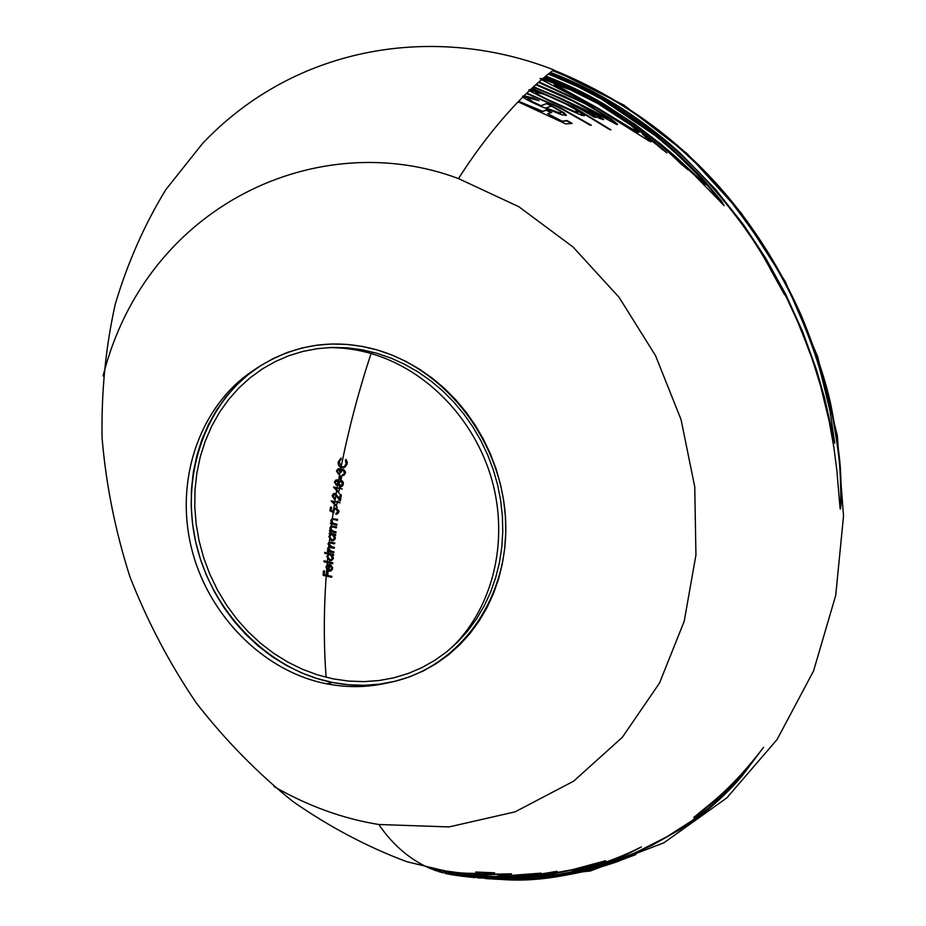 <?xml version="1.0" encoding="UTF-8"?>
<svg xmlns="http://www.w3.org/2000/svg" width="926" height="926" viewBox="0 0 926 926"><rect width="100%" height="100%" fill="white"/><g stroke="black" fill="none" stroke-linecap="round" stroke-linejoin="round"><path stroke-width="1.39" d="M537.45 100.182L522.704 96.362M536.166 90.945L541.282 92.994L529.001 90.088M509.15 879.7L495.607 879.202L461.831 875.788L509.15 879.7L590.394 870.984L663.907 842.799L726.794 797.923L777.064 739.538L813.549 670.968L835.715 595.43L843.528 515.967L837.289 435.44L817.612 356.487L785.306 281.62L741.379 213.211L687.057 153.612L623.881 105.078L553.505 69.971C705.786 132.059 772.678 251.073 801.812 316.692C818.329 357.448 828.585 389.846 832.567 413.887C837.474 440.024 840.16 459.944 840.646 473.649C841.387 487.643 841.479 498.234 840.912 505.399C840.646 509.161 840.357 510.029 840.044 508.004L836.849 470.315L833.817 447.073L829.164 421.168L820.471 385.54L812.634 360.26L799.925 326.635L784.889 293.936L767.457 262.139L784.6 294.804L771.705 271.631C755.894 240.899 731.829 208.037 699.524 173.046C681.085 153.635 659.462 135.173 634.646 117.648C608.833 99.58 580.602 84.602 549.963 72.737L548.829 73.64C572.743 82.819 595.291 94.058 616.461 107.335C637.181 120.415 655.932 134.467 672.727 149.503C685.217 160.777 695.322 170.697 703.054 179.274L721.493 201.035L724.086 205.595L694.431 175.083L667.715 150.602L687.868 169.713L680.934 163.844C663.444 146.655 643.396 130.473 620.779 115.322C597.478 99.823 572.326 86.882 545.31 76.499L544.187 77.437C567.939 86.523 590.302 97.67 611.276 110.877C631.787 123.887 650.318 137.881 666.87 152.871L642.91 133.749L651.175 141.551L649.057 141.007L596.691 108.168L541.502 79.705L542.219 79.057L540.518 78.884M505.642 879.573L533.226 878.948C561.04 877.362 589.549 871.435 618.742 861.157M495.213 879.202L459.875 875.683L499.403 879.387M501.417 879.341L496.498 879.191M490.734 878.913L488.361 878.774M700.079 812.438C713.796 802.136 727.628 789.484 741.587 774.472L736.436 780.456M502.772 879.422L529.44 878.832L557.475 875.741L587.003 869.653L609.146 863.078L628.372 855.902L656.847 842.567L679.371 829.592L701.167 814.822C717.766 801.314 731.251 788.315 741.645 775.838L759.227 753.046M504.867 879.515L500.098 879.387M502.448 876.679L531.42 874.399M455.245 874.746L453.381 874.491M485.027 876.98L465.06 875.834M491.868 876.54L458.324 874.723M540.634 873.102L517.217 876.285L486.717 877.142M475.941 874.457L443.67 871.841M498.049 875.174L510.457 873.797M480.316 874.931L502.598 874.283M459.852 874.248L449.469 873.056M443.554 870.347L431.771 869.028M474.529 873.739L452.999 872.431L437.037 869.873M475.825 873.936L494.368 872.917L475.733 872.026M258.25 367.228C295.186 343.94 334.795 338.164 377.079 349.924C447.698 370.469 501.684 442.848 505.561 519.197C509.798 595.464 461.785 667.646 389.499 682.52C371.002 686.259 352.065 686.259 332.689 682.508L326.67 683.816L332.689 682.508C269.397 670.274 211.938 612.827 195.965 543.053C179.852 473.29 206.938 401.132 258.25 367.228L252.879 370.817C201.833 404.546 174.875 476.207 190.849 545.449C206.683 614.702 263.748 671.697 326.67 683.816C263.169 671.593 205.711 613.637 190.443 543.631C175.002 473.626 203.384 401.803 255.576 369.057M327.885 347.632C342.458 347.458 356.846 349.415 371.06 353.5C358.79 390.691 348.836 428.344 341.196 466.484C348.836 428.344 358.79 390.691 371.06 353.5C356.846 349.415 342.458 347.458 327.885 347.632M331.913 521.535L332.156 519.775L331.913 521.535M331.682 523.236L331.103 520.343L332.318 518.595L332.179 519.602L333.21 512.425L332.318 518.595L337.631 519.417L337.527 520.215L333.256 519.278L331.832 520.667L333.152 523.283L336.983 524.336L336.879 525.135L330.767 523.653L330.871 522.854L331.971 523.121L330.848 523.04M331.566 524.035L331.288 526.165L331.566 524.035M331.288 526.176L331.149 527.172L331.288 526.176M331.126 527.426L330.906 529.116L331.126 527.426M330.698 530.772L330.617 531.385L330.698 530.772M330.594 531.57L330.385 533.214L330.594 531.57M330.362 533.388L330.293 534.013L330.362 533.388M330.246 534.325L330.131 535.344L330.246 534.325M330.073 535.749L329.876 537.416L330.073 535.749M329.783 538.237L329.691 538.978L329.783 538.237M329.644 539.43L329.343 542.092L329.644 539.43M329.332 542.115L329.228 543.099L329.332 542.115M329.193 543.423L329.066 544.5L329.193 543.423M328.892 546.143L328.742 547.59L328.892 546.143M328.695 547.972L328.603 548.852L328.695 547.972M328.417 550.704L328.348 551.317L328.417 550.704M328.336 551.491L328.163 553.146L328.336 551.491M328.151 553.32L328.082 553.933L328.151 553.32M328.035 554.431L327.943 555.45L328.035 554.431M327.7 557.95L327.63 558.772L327.7 557.95M327.584 559.235L327.376 561.561L327.584 559.235M327.353 561.735L327.306 562.36L327.353 561.735M327.283 562.533L327.075 564.906L327.283 562.533M327.075 565.034L326.971 566.168L327.075 565.034M326.797 568.356L326.728 569.212L326.797 568.356M326.693 569.687L326.276 575.092L326.693 569.687M326.265 575.266L326.218 575.891L326.265 575.266M326.207 576.053C323.706 611.021 323.683 644.762 326.126 677.276C323.683 644.762 323.706 611.021 326.207 576.053M341.138 466.762L341.023 467.341L341.138 466.762M340.976 467.595L340.583 469.586L340.976 467.595M340.479 470.072L340.236 471.357L340.479 470.072M340.027 472.399L338.453 480.768L340.027 472.399M338.36 481.288L338.21 482.133L338.36 481.288M337.967 483.453L337.747 484.692L337.967 483.453M337.712 484.819L337.203 487.713L337.712 484.819M337.168 487.909L337.064 488.511L337.168 487.909M337.029 488.708L336.902 489.449L337.029 488.708M336.67 490.78L336.138 493.871L336.67 490.78M335.941 495.063L334.888 501.522L335.941 495.063M334.853 501.707L334.749 502.32L334.853 501.707M334.726 502.517L334.61 503.212L334.726 502.517M334.402 504.543L333.754 508.791L334.402 504.543M333.707 509.069L333.244 512.182L333.707 509.069M373.166 352.239L371.06 353.5L373.166 352.239M466.415 874.85L479.749 876.019L466.415 874.85M499.6 879.364L533.133 878.913L551.063 877.246L571.631 874.04C584.271 871.771 598.428 868.009 614.088 862.754L635.803 854.582C584.549 874.19 539.927 882.49 501.938 879.468M496.139 879.168C514.995 880.325 537.497 878.82 563.668 874.653L600.303 865.856L635.375 852.8L666.477 836.977L691.467 821.038L708.656 808.236C722.083 796.522 733.23 785.248 742.085 774.437C725.718 791.962 709.582 806.326 693.701 817.519L708.02 805.701C726.713 790.885 745.245 771.416 763.591 747.282L742.154 775.803C731.76 788.281 718.263 801.291 701.677 814.799L679.846 829.592L652.413 845.102L629.09 855.798L601.888 865.578L573.31 872.952L543.423 877.674L518.201 879.376L498.466 879.306M485.363 878.554L488.812 878.786M473.58 877.489L465.743 876.621M487.134 878.496L524.706 878.392C547.532 876.841 568.749 873.253 588.346 867.616C607.294 862.141 624.46 855.485 639.843 847.626L641.324 846.954C630.467 853.101 617.179 858.923 601.449 864.433C582.037 871.516 557.637 876.285 528.248 878.739L488.21 878.589M480.397 878.08L478.545 877.929M477.492 877.825L479.274 877.975M462.664 876.227L451.275 874.607M481.277 877.929L508.085 878.369L537.323 876.019L572.418 869.688L605.546 860.752L592.397 865.694L575.023 870.486L591.749 865.289L563.483 871.864L541.548 875.637L516.963 878.137L482.759 878.091M475.281 877.547L473.788 877.42M472.318 877.246L473.776 877.373M447.397 873.878L450.476 874.468M468.44 876.332L484.761 877.316C510.55 878.08 534.672 876.077 557.116 871.308L524.984 876.644L481.682 877.663L469.528 876.494M460.916 875.649L459.481 875.487M458.312 875.302L459.736 875.475M444.781 873.287L446.911 873.774M457.872 874.642L494.993 876.586L541.178 873.16L529.394 875.174L511.083 876.679L489.183 877.177L465.732 875.927M456.252 874.908L454.689 874.711M438.195 871.459L443.184 872.894M448.809 872.929L460.546 874.306L450.244 873.218M443.288 871.76L476.126 874.468L511.522 873.843L498.281 875.197L504.462 874.433L502.042 874.283L474.795 874.792L444.827 872.095M433.148 869.688L436.736 870.972M431.632 868.993L461.657 873.16L485.097 873.577L487.689 872.859L475.802 872.026L494.623 872.813L486.833 873.808L468.857 873.716L437.986 870.544M103.075 375.968C146.667 203.5 319.655 126.318 458.486 178.591C476.971 149.618 496.857 124.015 518.143 101.791L522.854 97.01L522.658 96.154L524 95.864L529.302 90.713L528.885 89.834L530.413 89.66L541.502 79.705L538.99 81.882L586.563 103.874L611.334 119.176L617.156 123.841L617.457 124.547L616.276 124.258L592.571 111.409L603.613 119.5L600.117 118.597L585.707 111.352L595.927 117.452L594.006 117.023C574.896 105.275 554.581 95.332 533.063 87.206L531.952 88.225L573.333 106.884L610.952 129.906L577.697 109.962L583.855 114.5L584.503 115.542L581.945 115.391L552.845 102.67L529.302 90.713L526.825 93.098L560.218 107.636L591.297 125.253L589.7 125.033C569.976 112.521 548.863 102.034 526.338 93.561L524 95.864L532.6 97.809L538.955 100.703L531.211 98.364L527.866 98.214L533.087 101.976L541.039 105.714L547.046 103.353L564.212 112.856L566.365 115.252L561.932 114.882L541.178 106.478C531.316 102.149 525.204 98.989 522.854 97.01L518.629 101.293L542.717 111.328L546.49 109.928L551.757 112.463L547.66 113.678L562.151 121.167L567.175 120.577L572.164 123.436L565.705 123.922L518.143 101.791C496.857 124.015 476.971 149.618 458.486 178.591L518.849 206.73L573.009 246.976L619.077 297.315L655.515 355.607L681.061 419.594L694.755 486.902L695.935 555.021L684.198 621.323L659.52 683.041L622.353 737.281L573.657 781.15L515.111 811.847L449.098 826.918L378.78 824.499C392.994 845.253 410.368 860.011 430.903 868.796C410.368 860.011 392.994 845.253 378.78 824.499C342.817 818.653 307.872 805.99 273.957 786.475M553.667 82.275L566.261 87.762L542.219 79.057L541.479 79.694L540.032 78.478L542.624 78.745L553.679 69.844C436.47 23.983 296.864 44.147 202.644 143.391L165.881 189.564C144.641 224.266 127.788 262.371 115.333 303.89C105.68 346.937 101.27 391.652 102.091 438.044C106.027 484.807 115.31 531.049 129.929 576.794C147.465 621.577 169.608 663.664 196.358 703.031C225.365 740.279 257.521 773.083 292.824 801.441C329.425 826.906 367.379 846.966 406.676 861.655L465.766 875.938L451.703 874.202M553.007 70.353L550.461 72.344C575.995 82.183 599.944 94.302 622.33 108.701C644.137 122.834 663.734 137.951 681.096 154.063L715.37 189.228L743.555 224.74L765.652 258.088L785.699 294.271L802.749 331.89L816.489 369.833L824.534 397.763L834.743 443.195L830.02 410.97L821.096 374.092C816.234 356.313 808.722 335.663 798.582 312.131C785.688 280.416 763.603 244.186 732.339 203.431C713.147 179.077 689.002 155.128 659.902 131.585C628.661 106.536 593.034 86.13 553.007 70.353M548.342 74.034L545.796 76.094C566.527 84.011 586.251 93.549 604.979 104.684L634.97 124.304L660.77 144.109L675.934 156.98L704.663 183.661L706.353 184.818L702.383 179.933L693.03 169.852C685.506 161.668 672.878 150.232 655.145 135.543L601.587 99.163L577.592 86.593L548.342 74.034M543.689 77.853L542.624 78.745L566.677 87.461L543.689 77.853M538.504 82.31L536.27 84.289L565.439 96.779L607.965 118.47L603.046 114.454L584.619 103.504L538.504 82.31M535.784 84.729L533.55 86.755L560.751 98.295L595.36 114.731L589.839 110.576L572.592 101.003L535.784 84.729M531.466 88.676L530.413 89.66L541.687 92.693L531.466 88.676M386.316 683.133C366.951 687.509 347.076 687.74 326.67 683.816C345.93 687.532 364.763 687.532 383.156 683.816L389.499 682.52M452.467 646.915C494.021 605.905 508.652 539.742 491.926 479.981C475.026 420.242 427.905 370.076 371.06 353.5C427.905 370.076 475.026 420.242 491.926 479.981C508.652 539.742 494.021 605.905 452.467 646.915M377.079 349.924L362.17 346.405L347.065 344.414L331.913 344.009L316.842 345.19L302.003 347.979L287.535 352.378L273.587 358.362L260.299 365.886L247.809 374.914L236.269 385.378L225.794 397.173L216.51 410.218L208.535 424.374L201.961 439.503L196.879 455.465L193.36 472.098L191.451 489.229L191.196 506.649L192.596 524.197L195.652 541.675L200.329 558.876L206.579 575.613L214.346 591.702L223.525 606.958L234.023 621.23L245.714 634.356L258.458 646.186L272.117 656.615L286.539 665.528L301.552 672.855L316.993 678.527L332.689 682.508L348.489 684.765L364.219 685.309L379.718 684.152L394.835 681.328L409.431 676.894L423.367 670.91L436.516 663.456L448.763 654.636L460.014 644.531L470.176 633.268L479.17 620.964L486.937 607.734L493.408 593.705L498.558 579.016L502.343 563.807L504.751 548.192L505.758 532.334L505.388 516.338L503.64 500.364L500.526 484.541L496.105 468.984L490.375 453.833L483.418 439.225L475.281 425.254L466.021 412.058L455.719 399.743L444.457 388.411L432.315 378.178L419.409 369.127L405.82 361.348L391.663 354.924L377.079 349.924M376.639 353.2L390.934 358.084L404.801 364.369L418.124 371.986L430.787 380.852L442.686 390.876L453.728 401.965L463.822 414.038L472.897 426.967L480.883 440.66L487.701 454.99L493.315 469.829L497.656 485.074L500.688 500.596L502.401 516.257L502.76 531.918L501.765 547.463L499.403 562.765L495.676 577.662L490.63 592.05L484.275 605.789L476.659 618.742L467.838 630.791L457.872 641.811L446.841 651.696L434.838 660.319L421.955 667.6L408.297 673.445L394.013 677.774L379.209 680.517L364.034 681.629L348.639 681.085L333.175 678.862L317.815 674.95L302.709 669.382L288.021 662.206L273.922 653.478L260.565 643.269L248.099 631.682L236.662 618.846L226.407 604.886L217.425 589.955L209.832 574.213L203.72 557.846L199.136 541.015L196.15 523.931L194.773 506.765L195.016 489.715L196.879 472.954L200.305 456.68L205.271 441.065L211.684 426.238L219.474 412.383L228.548 399.615L238.792 388.052L250.089 377.808L262.301 368.953L275.3 361.568L288.947 355.688L303.115 351.371L317.641 348.616L332.399 347.447L347.238 347.829L362.031 349.762L376.639 353.2M345.386 460.222L346.312 459.493L345.386 460.222L346.104 463.822L345.386 460.222M341.798 467.005L344.275 466.669L346.393 463.683L343.963 466.82L341.798 467.005L339.101 462.051L341.798 467.005M341.15 459.111L339.101 462.051L341.15 459.111L340.803 458.277L341.15 459.111M338.268 461.785L341.092 458.127L338.268 461.785C337.851 464.794 338.951 466.797 341.578 467.804L341.868 467.665C339.229 466.635 338.129 464.632 338.557 461.646L338.268 461.785M344.75 467.41L341.578 467.804L344.75 467.41L347.25 463.903L344.75 467.41M346.023 459.632L347.354 462.248L346.949 464.042L346.081 459.713M342.134 475.617L342.574 474.668L342.134 475.617L343.65 475.362L345.444 473.093L343.986 475.2L342.134 475.617M340.606 470.373L339.402 468.73L340.606 470.373L343.372 469.274L345.467 471.762L345.444 473.093L343.071 469.413L341.682 469.494M341.497 469.575L340.837 470.072M336.462 470.952L338.129 468.857L339.402 468.73L337.828 469.007L336.462 470.952L338.349 474.066L336.462 470.952M337.307 471.16L338.499 473.255L337.307 471.16L339.24 469.54L337.307 471.16M339.854 472.353L339.24 469.54L339.854 472.353L340.988 472.445L339.854 472.353M340.756 472.376L342.018 470.339L343.28 470.107L342.284 470.211L340.699 472.573M344.298 473.001L343.28 470.107L344.298 473.001L343.558 474.39L344.298 473.001M479.251 876.008L466.611 874.885M340.618 475.964L339.969 479.436L340.618 475.964L341.763 476.045L340.872 476.022M340.826 479.656L339.969 479.436L341.115 479.518L341.763 476.045L340.861 479.46M338.511 481.74L337.295 479.876L338.511 481.74L341.312 480.42L342.909 481.543L341.023 480.548L338.742 481.439M334.402 482.018L336.034 480.004L337.295 479.876L335.744 480.131L334.402 482.018L336.346 485.074L334.402 482.018M338.036 484.344L336.057 485.201L338.337 484.205L340.004 486.694L341.914 486.405L342.944 485.467L343.419 482.77L342.62 481.67L343.106 484.298L341.578 486.532L340.004 486.694L338.083 484.495M336.832 480.814L335.247 482.284L336.832 480.814L338.187 482.793L336.832 480.814M336.207 484.402L338.187 482.793L336.207 484.402L335.247 482.284L336.207 484.402M340.895 481.37L338.754 483.129L340.895 481.37L342.539 483.939L340.895 481.37M340.166 485.895L341.439 485.652L342.539 483.939L340.166 485.895L339.043 482.99L340.166 485.895M515.817 875.568L501.892 876.667L518.433 876.089L531.975 874.422L515.817 875.568M464.516 875.741L492.262 876.806L459.157 874.862M451.575 874.121L453.821 874.503M489.565 877.454L472.086 876.552M490.734 877.987L524.533 876.633L555.172 871.713M472.434 876.656L468.915 876.401M460.639 875.614L459.296 875.464M491.787 877.894L486.381 877.466M490.062 877.559L529.961 875.799M333.499 487.134L339.541 493.593L333.499 487.134M340.12 488.65L342.331 488.997L340.12 488.65L340.583 487.481L340.12 488.65M333.534 486.972L339.263 488.43L339.448 487.4L340.583 487.481L339.703 487.458M339.448 487.4L339.298 488.233M339.263 488.43L333.835 487.053M338.673 491.926L335.525 488.326L338.673 491.926L339.414 489.113L338.731 491.532M486.3 877.454L491.833 877.894L534.198 875.302L486.3 877.454M572.118 870.961L591.841 865.729L605.164 860.81M591.251 865.359L562.962 871.875L541.073 875.637L516.523 878.126L494.287 878.554M455.384 875.232L461.16 876.089M462.213 876.216L468.243 876.91M457.618 875.521L456.854 875.429M493.35 878.438L481.67 877.975M474.702 877.489L473.371 877.373M334.39 499.102L334.772 498.385L334.355 499.311L332.353 495.56L333.73 493.593L335.258 493.465L339.796 498.836L340.479 494.658L341.335 494.878L340.351 500.966L335.189 494.299L333.198 495.815L334.772 498.385L332.909 495.942L335.189 494.299L340.062 501.093M340.131 500.642L341.335 494.878L340.444 494.854M340.189 494.797L339.587 498.512M339.506 498.964L335.258 493.465L333.453 493.72L332.064 495.688L334.355 499.311M498.72 878.982L527.797 878.728L550.634 876.366L570.115 872.905L600.986 864.421L623.765 855.474L636.81 849.142M474.158 877.559L475.212 877.674M498.2 878.924L487.574 878.543M529.973 878.126L528.214 878.207C558.077 875.741 585.012 870.023 608.995 861.064L599.99 864.328M331.219 500.966L337.365 507.379L331.219 500.966M337.851 502.459L340.062 502.806L337.851 502.459L338.303 501.302L337.851 502.459M331.242 500.804L336.995 502.251L337.157 501.209L338.303 501.302L337.411 501.279M337.157 501.209L337.018 502.054M336.995 502.251L331.543 500.873M336.462 505.723L333.256 502.147L336.462 505.723L337.157 502.922L336.52 505.341M528.665 878.218L544.673 877.049C570.636 873.403 592.235 868.079 609.47 861.064C585.475 870.023 558.54 875.741 528.665 878.218M461.391 875.776L448.253 873.623L461.391 875.776M335.872 514.219L336.277 513.293L335.872 514.219L337.168 514.046L338.904 511.939L337.504 513.907L335.872 514.219M336.138 508.224L338.881 510.62L338.904 511.939L336.138 508.224L334.46 508.316L333.001 510.365L334.749 508.189L336.138 508.224M333.001 511.465L330.895 510.434L333.001 511.465L333.291 510.238L332.978 511.187M330.489 507.17L329.945 510.851L330.489 507.17L331.624 507.263L331.184 510.307L330.744 507.24M333.973 512.796L329.945 510.851L333.973 512.796L333.835 510.724L335.177 508.964L336.277 508.895L338.059 511.684L335.988 513.409M333.916 512.506L333.835 510.724L334.911 509.08L335.988 509.022L337.77 511.812L336.254 513.398M552.59 70.677C592.605 86.442 628.222 106.837 659.462 131.862M840.113 508.432L840.403 505.538C840.97 498.373 840.877 487.794 840.137 473.799C839.65 460.095 836.965 440.186 832.069 414.061C828.087 390.031 817.832 357.644 801.314 316.9C772.191 251.305 705.323 132.349 553.088 70.295M777.643 281.932L771.543 270.184L782.181 289.78M834.152 441.285L820.297 384.221L809.613 351.255L794.288 313.52L780.653 285.625L759.991 249.974L736.413 215.943L714.895 189.483L698.702 171.912L680.645 154.341C663.282 138.24 643.697 123.123 621.89 108.99C599.516 94.602 575.567 82.495 550.056 72.668M337.261 520.157L337.631 519.417L332.029 518.71L330.814 520.458L331.496 523.005M330.594 522.97L330.489 523.769L336.589 525.25M336.613 525.065L336.983 524.336L332.862 523.398L331.543 520.782L333.256 519.278L337.238 520.343M724.016 205.526L702.637 179.586L672.276 149.78C655.481 134.756 636.741 120.704 616.033 107.636C594.862 94.359 572.326 83.132 548.435 73.953M682.832 165.407L667.264 150.88L683.342 165.198M705.311 184.239L671.975 154.191L652.413 138.043L629.668 121.167L604.551 104.985C585.834 93.85 566.122 84.335 545.414 76.418M336.277 527.693L336.647 526.963L336.254 527.878L332.26 526.825L330.848 528.214L332.202 530.818L336.045 531.871L335.941 532.67L329.83 531.188L329.922 530.39L331.022 530.656L330.119 527.889L331.346 526.13L336.647 526.963L331.057 526.257L329.83 528.005L330.547 530.552M330.732 530.783L329.899 530.575M329.633 530.517L329.54 531.316L335.652 532.786M335.675 532.6L336.045 531.871L331.913 530.934L330.57 528.329L332.26 526.825L336.254 527.878M662.808 149.931C647.193 136.134 629.865 123.216 610.847 111.178C589.885 97.982 567.534 86.847 543.793 77.761M650.747 141.852L642.47 134.038L649.253 139.398M638.419 132.453L635.873 131.689L592.698 105.726L555.727 85.968L554.211 84.393M335.362 535.228L335.733 534.487L335.64 535.286L334.575 535.031L335.235 538.839L333.58 540.506L331.867 540.599L329.1 536.432L330.64 534.094L329.517 533.816L329.61 533.017L335.733 534.487L329.587 533.202M329.32 533.133L329.228 533.932L330.64 534.094L328.811 536.548L331.577 540.715L333.291 540.622L335.444 537.971L334.286 535.147M334.737 535.263L335.339 535.402M329.563 536.71L331.971 539.8L329.563 536.71L330.952 534.742L332.584 534.557L331.23 534.638L329.563 536.71M334.402 537.879L332.295 534.672L334.402 537.879L332.99 539.823L331.67 539.916L333.302 539.696L334.402 537.879M631.798 128.749L638.963 132.395L630.618 125.033L597.802 103.538L570.578 89.891L554.165 84.046L596.772 107.509L631.798 128.749M617.04 124.489L604.909 115.38L586.146 104.163L538.619 82.206M603.15 119.686L592.142 111.699L598.161 115.032M594.527 117.139L585.29 111.652L592.744 115.507M594.828 114.778L590.95 113.724L560.346 98.596L533.202 87.079M607.41 118.401L603.393 117.116L565.022 97.08L535.911 84.613M334.425 543.655L334.784 542.925L334.413 543.828L329.795 542.821L329.043 543.956L331.925 546.803L334.321 547.37L334.24 548.157L329.343 547.289L328.591 548.412L331.3 551.202L333.881 551.803L333.811 552.602L327.665 551.155L327.735 550.357L328.799 550.611L327.85 548.099L329.54 546.375L328.313 543.643L329.39 542.069L334.784 542.925L329.1 542.185L328.024 543.759L329.205 546.444M329.251 546.49L327.561 548.204L328.313 550.495M328.51 550.727L327.723 550.542M327.445 550.472L327.376 551.271L333.522 552.718M333.534 552.544L333.881 551.803L330.999 551.306L328.302 548.528L329.054 547.393L333.95 548.273M333.962 548.099L334.321 547.37L331.635 546.919L328.753 544.071L329.506 542.937L334.413 543.828M609.435 129.432L572.916 107.184L531.605 88.549M584.098 115.762L577.28 110.263L581.841 112.81M577.72 112.243L571.365 110.726L555.311 103.619L537.647 94.846L535.598 92.646M333.291 555.16L333.638 554.419L333.568 555.218L332.503 554.975L333.244 558.772L331.577 560.473L329.934 560.531L327.063 556.387L328.603 554.061L324.945 553.192L325.014 552.394L333.638 554.419L325.003 552.567M324.725 552.498L324.656 553.297L328.603 554.061L326.774 556.491L329.644 560.647L331.288 560.577L333.441 557.892L332.202 555.079M332.665 555.183L333.279 555.334M327.538 556.653L330.015 559.744L327.538 556.653L328.927 554.674L330.501 554.512L329.205 554.57L327.538 556.653M332.388 557.799L330.212 554.616L332.388 557.799L330.976 559.767L329.725 559.848L331.3 559.651L332.388 557.799M574.305 111.398L578.102 112.115L575 109.187L560.473 101.073L543.481 94.07L535.668 92.415L538.052 94.545L547.301 99.325L574.305 111.398M590.186 125.103L559.813 107.925L526.489 93.422M332.561 563.575L332.909 562.846L332.55 563.749L324.204 561.631L324.274 560.832L332.909 562.846L324.25 561.006M323.984 560.936L323.915 561.735L332.55 563.749M565.948 115.553L560.959 111.189L546.641 103.643L540.634 106.004L529.788 100.691L527.913 99.452L527.762 98.399M560.878 112.995L559.802 110.993L551.56 106.143L545.981 107.891L560.473 113.285L552.509 111.039L546.178 107.972M330.397 565.821L331.103 565.091L330.397 565.821L331.809 568.402L330.397 565.821M329.077 570.358L330.559 570.196L331.809 568.402L330.258 570.312L329.077 570.358L329.795 564.443L329.077 570.358M327.318 564.767L329.795 564.443L327.318 564.767L325.906 567.094L327.318 564.767M326.866 569.895L326.195 566.99L326.866 569.895L329.158 571.018L326.866 569.895M330.814 565.196L332.538 567.499L332.399 569.397L330.86 570.937L328.869 571.122L330.57 571.041L332.11 569.502L332.249 567.603L330.952 565.323M327.11 569.039L328.614 569.999L327.11 569.039L326.947 567.129L327.11 569.039M328.325 570.103L328.985 565.068L326.658 567.233L328.695 565.173L328.336 569.837M551.12 112.636L546.085 110.217L542.323 111.629L518.305 101.617M571.342 123.471L566.77 120.866L561.746 121.456L547.856 113.782M331.589 577.118L331.925 576.389L331.577 577.28L323.417 575.243L323.706 570.914L324.575 571.111L324.332 574.641L326.936 575.243L327.167 571.712L328.035 571.909L327.792 575.44L331.925 576.389L327.503 575.544L328.035 571.909L327.156 571.886M326.878 571.817L326.647 575.185M326.647 575.347L324.042 574.745L324.575 571.111L323.695 571.076M323.417 571.018L323.128 575.347L331.577 577.28M468.232 876.91L462.583 876.216M459.875 875.915L450.869 874.607M469.818 877.13L467.78 876.899"/></g></svg>
